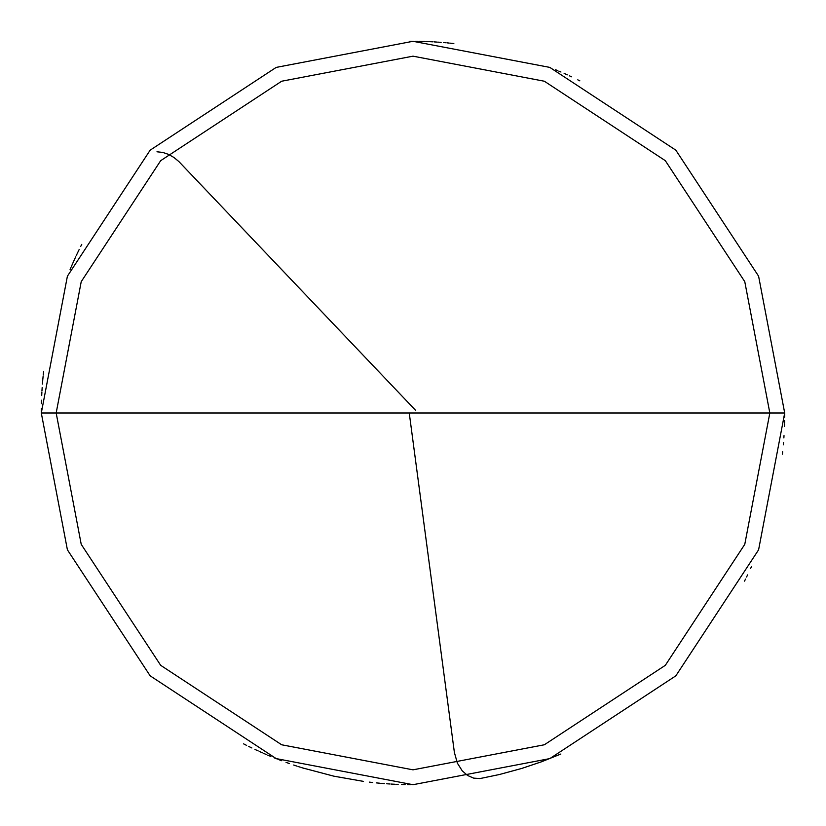 <?xml version="1.0" encoding="UTF-8"?>
<svg xmlns="http://www.w3.org/2000/svg" width="826" height="826" viewBox="0 0 826 826"><rect width="100%" height="100%" fill="white"/><g stroke="black" fill="none" stroke-linecap="round" stroke-linejoin="round"><path stroke-width="1.24" d="M413 413L769.832 413L744.773 544.344L665.322 665.322L544.344 744.773L413 769.832L281.656 744.773L160.678 665.322L81.227 544.344L56.168 413L784.7 413L758.598 276.183L675.833 150.167L549.817 67.402L413 41.3L276.183 67.402L150.167 150.167L67.402 276.183L41.3 413L56.168 413L81.227 281.656L160.678 160.678L281.656 81.227L413 56.168L544.344 81.227L665.322 160.678L744.773 281.656L769.832 413L744.773 281.656L665.322 160.678L544.344 81.227L413 56.168L281.656 81.227L160.678 160.678L81.227 281.656L56.168 413L413 413M784.7 413L758.598 276.183L675.833 150.167L549.817 67.402L413 41.3L276.183 67.402L150.167 150.167L67.402 276.183L41.3 413L56.168 413L81.227 544.344L160.678 665.322L281.656 744.773L413 769.832L544.344 744.773L665.322 665.322L744.773 544.344L769.832 413L784.7 413L758.598 549.817L675.833 675.833L549.817 758.598L413 784.7L276.183 758.598L150.167 675.833L67.402 549.817L41.3 413L67.402 549.817L150.167 675.833L276.183 758.598L413 784.7L549.817 758.598L675.833 675.833L758.598 549.817L784.7 413M409.314 413.485L454.383 752.455L457.387 763.172L462.24 770.844L467.588 775.49L473.68 778.133L480.009 778.567L499.389 774.52L521.753 768.438L541.515 761.778L560.885 754.014M744.494 581.143L745.537 579.067M746.57 576.992L747.582 574.917M750.555 568.629L751.515 566.512M784.566 422.902L784.628 420.589M784.69 415.953L784.7 413.63M782.418 454.094L782.666 451.791M783.327 444.863L783.523 442.55M783.864 437.935L784.008 435.622M784.463 426.361L784.535 424.037M579.852 80.855L577.777 79.823M571.52 76.797L569.424 75.816M567.317 74.846L565.201 73.886M560.957 72.017L558.83 71.098M453.835 43.551L451.523 43.303M449.22 43.066L446.907 42.849M439.979 42.281L437.666 42.116M433.041 41.837L430.728 41.723M428.415 41.62L426.092 41.527M421.456 41.393L419.143 41.352M412.195 41.3L409.872 41.31M566.233 74.361L564.127 73.411M557.746 70.644L555.609 69.745M452.658 43.417L450.356 43.179M445.741 42.745L443.428 42.549M441.115 42.363L438.802 42.198M436.489 42.043L434.177 41.899M431.864 41.775L429.551 41.672M424.915 41.486L422.602 41.424M417.966 41.331L415.643 41.31M79.182 249.514L78.171 251.6M77.169 253.696L76.188 255.792M74.247 260.004L73.297 262.121M72.368 264.237L71.449 266.364M43.644 371.297L43.396 373.6M43.158 375.913L42.931 378.215M42.725 380.528L42.529 382.83M42.178 387.456L42.023 389.769M41.889 392.082L41.765 394.394M41.486 401.343L41.414 403.666M41.331 408.302L41.31 410.615M415.695 410.439L178.87 161.555L173.935 157.477L168.504 154.379L162.825 152.438L156.981 151.788M81.764 244.351L80.721 246.416M78.666 250.577L77.654 252.663M75.682 256.855L74.722 258.961M73.762 261.078L72.822 263.195M70.984 267.448L70.076 269.586M43.52 372.474L43.272 374.777M43.035 377.09L42.818 379.392M42.622 381.705L42.436 384.007M42.095 388.633L41.95 390.946M41.827 393.269L41.713 395.582M41.517 400.207L41.445 402.53M41.321 409.479L41.3 411.802M244.579 744.36L246.654 745.403M248.729 746.436L250.815 747.447M254.997 749.45L257.092 750.421M259.209 751.392L261.315 752.341M263.432 753.281L265.559 754.21M267.696 755.119L269.823 756.017M274.118 757.783L276.266 758.64M278.424 759.486L280.592 760.312M287.107 762.728L289.296 763.513M293.674 765.031L295.873 765.764M298.072 766.487L300.282 767.199M302.492 767.891L333.859 776.182L363.533 781.396M370.43 782.253L372.733 782.511M377.348 782.986L379.65 783.203M381.963 783.399L384.276 783.585M386.589 783.76L388.901 783.915M391.214 784.06L393.527 784.194M395.84 784.308L398.153 784.401M402.789 784.555L405.112 784.617M407.425 784.659L409.737 784.69M243.567 743.844L245.642 744.887M249.793 746.952L251.878 747.964M256.07 749.946L258.166 750.917M260.283 751.877L262.4 752.827M264.516 753.756L266.643 754.675M268.78 755.583L270.918 756.471M275.213 758.216L277.371 759.073M279.529 759.91L281.697 760.736M286.044 762.346L288.222 763.131M294.799 765.403L296.999 766.136M301.407 767.55L303.627 768.242M369.305 782.119L371.607 782.387M376.212 782.872L378.525 783.1M380.827 783.306L383.14 783.502M387.766 783.843L390.079 783.988M392.391 784.132L394.704 784.246M401.653 784.524L403.966 784.586M408.602 784.669L410.925 784.69M784.679 417.13L784.7 414.817"/></g></svg>
